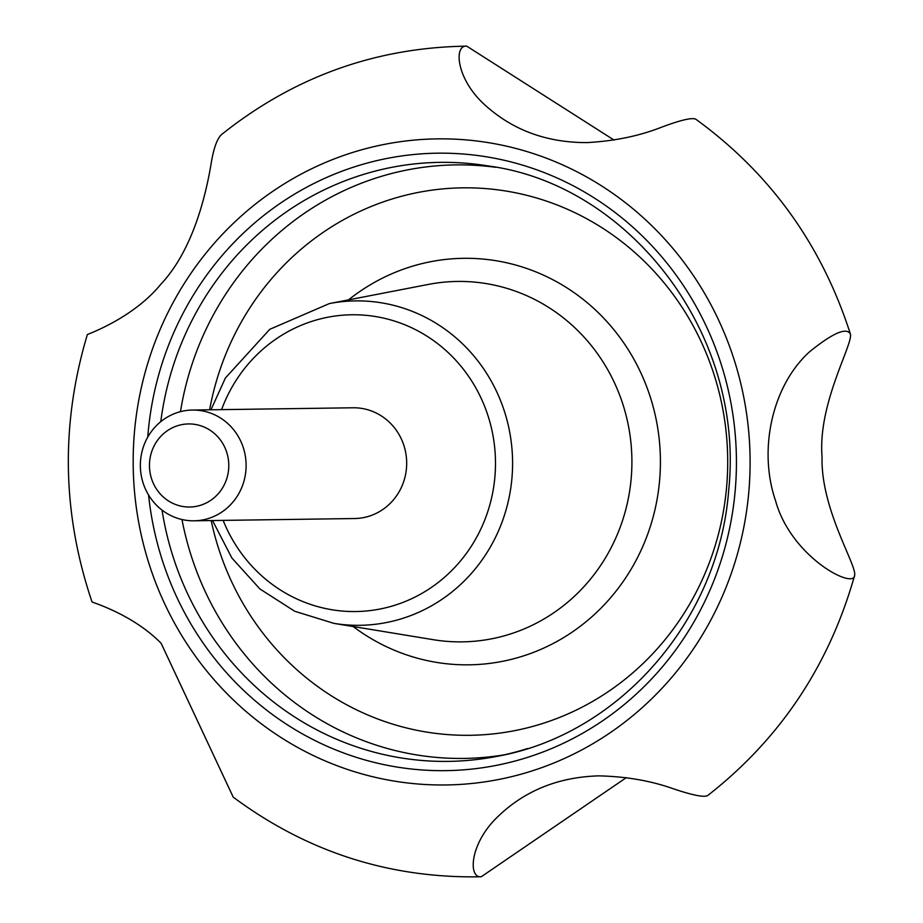 <?xml version="1.0" encoding="UTF-8"?>
<svg xmlns="http://www.w3.org/2000/svg" width="923" height="923" viewBox="0 0 923 923"><rect width="100%" height="100%" fill="white"/><g stroke="black" fill="none" stroke-linecap="round" stroke-linejoin="round"><path stroke-width="1.38" d="M192.457 410.043L353.024 407.781A55.38 52.876 89.2 0 1 406.674 462.308A55.38 52.876 89.2 0 1 354.767 518.53A55.38 52.876 89.2 0 1 354.582 518.53L194.015 520.803A55.38 52.876 89.2 0 1 140.365 466.173A55.38 52.876 89.2 0 1 192.457 410.043A55.38 52.876 89.2 0 1 246.106 464.581A55.38 52.876 89.2 0 1 194.199 520.803A55.38 52.876 89.2 0 1 194.015 520.803M614.06 140.077L466.738 46.15C453.954 44.892 455.962 77.382 482.856 103.064C510.927 129.462 545.585 142.638 586.82 142.603C614.256 141.127 639.039 136.039 661.168 127.351C680.609 120.036 692.169 117.336 695.85 119.252C770.336 173.386 821.862 244.999 850.406 334.091C846.553 327.042 832.996 332.88 809.759 351.617C772.17 385.364 758.002 449.859 775.585 500.831C791.161 557.273 854.04 589.762 854.629 575.375C857.04 565.349 820.605 509.277 822.047 456.793C817.709 403.582 853.06 344.475 850.406 334.091M854.629 575.375C829.212 665.414 780.223 738.815 707.676 795.557C704.076 797.564 692.423 795.234 672.705 788.554C650.657 780.766 626.094 776.531 599.027 775.862C557.319 777.028 522.787 791.415 495.42 819.024C469.392 845.63 468.446 878.408 481.287 876.735L476.36 876.85C386.829 877.611 305.79 851.041 233.219 797.137L161.144 643.319C132.277 613.864 91.458 602.281 92 601.865C62.083 513.292 60.537 424.199 87.339 334.622C86.9 334.334 132.589 318.804 160.81 284.272C191.649 251.575 205.437 199.01 211.552 161.121C214.009 147.23 217.367 138.358 221.612 134.504C293.699 76.955 375.407 47.5 466.738 46.15M481.287 876.735L626.325 777.616M189.85 507.015A41.535 39.654 89.2 0 1 154.418 445.324A41.535 39.654 89.2 0 1 223.101 444.101A41.535 39.654 89.2 0 1 189.85 507.015M221.589 409.627A148.395 141.68 89.2 0 1 387.348 319.023A148.395 141.68 89.2 0 1 494.624 479.695A148.395 141.68 89.2 0 1 356.393 611.534A148.395 141.68 89.2 0 1 223.147 520.387M527.587 748.53A299.548 285.992 89.2 0 1 496.516 756.445A299.548 285.992 89.2 0 1 449.466 761.371A299.548 285.992 89.2 0 1 162.033 510.096M160.787 421.649A299.548 285.992 89.2 0 1 439.013 162.379A299.548 285.992 89.2 0 1 488.186 165.955C628.159 184.208 745.472 332.349 728.651 490.701C718.809 620.694 618.86 734.904 496.516 756.445M147.761 437.098A308.755 294.795 89.2 0 1 455.397 153.518A308.755 294.795 89.2 0 1 736.404 466.703A308.755 294.795 89.2 0 1 447.02 770.624A308.755 294.795 89.2 0 1 148.58 495.028M447.274 784.942A323.073 308.467 89.2 0 1 171.724 305.155A323.073 308.467 89.2 0 1 705.91 295.648A323.073 308.467 89.2 0 1 447.274 784.942M495.778 167.317A296.791 283.361 -90.8 0 0 454.658 164.905A296.791 283.361 -90.8 0 0 180.458 411.67M181.981 519.522A296.791 283.361 -90.8 0 0 465.019 758.406A296.791 283.361 -90.8 0 0 504.085 754.864M462.977 641.854A180.227 172.07 89.2 0 1 433.395 639.708L333.907 623.371A162.229 154.891 -90.8 0 0 360.535 625.298A162.229 154.891 -90.8 0 0 512.565 460.346A162.229 154.891 -90.8 0 0 354.87 300.898A162.229 154.891 -90.8 0 0 329.384 303.575L428.376 284.422A180.227 172.07 89.2 0 1 631.032 443.709A180.227 172.07 89.2 0 1 462.977 641.854M209.625 409.8A273.75 261.359 89.2 0 1 497.589 189.826A273.75 261.359 89.2 0 1 727.37 475.818A273.75 261.359 89.2 0 1 471.111 735.273A273.75 261.359 89.2 0 1 211.182 520.56M348.525 299.871A203.268 194.072 89.2 0 1 649.607 394.929A203.268 194.072 89.2 0 1 469.888 664.814A203.268 194.072 89.2 0 1 353.14 626.521M329.384 303.575L269.77 329.315L225.385 378.026L210.963 409.777M212.521 520.537L231.869 557.988L259.894 588.943L294.702 611.257L333.907 623.371"/></g></svg>
